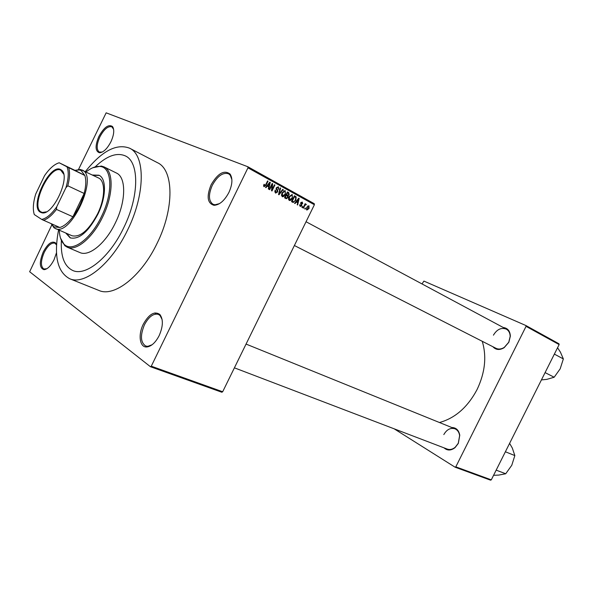 <?xml version="1.0" encoding="UTF-8"?>
<svg xmlns="http://www.w3.org/2000/svg" width="593" height="593" viewBox="0 0 593 593"><rect width="100%" height="100%" fill="white"/><g stroke="black" fill="none" stroke-linecap="round" stroke-linejoin="round"><path stroke-width="0.89" d="M110.95 141.712C107.185 148.865 103.323 152.542 99.379 152.749C95.184 151.133 95.013 145.722 98.861 136.509C103.953 127.339 108.489 124.011 112.477 126.509C114.56 129.652 114.049 134.722 110.95 141.712M113.634 129.341L111.869 126.828C108 125.864 103.983 129.244 99.817 136.976C96.511 144.625 96.333 149.651 99.276 152.06L102.3 152.038M228.905 192.458C224.451 200.76 219.462 205.037 213.954 205.297C207.357 203.243 206.408 196.409 211.101 184.794C217.846 173.267 224.161 169.68 230.054 174.031C232.841 178.345 232.463 184.482 228.905 192.458M231.885 179.612L230.232 175.187L228.601 173.793C222.953 172.103 217.505 175.965 212.272 185.364C208.321 194.6 208.543 200.894 212.939 204.237L214.992 204.785L219.521 203.621M159.161 335.631C155.514 342.606 151.4 346.386 146.819 346.964C139.718 347.661 137.88 334.815 143.306 324.178C148.947 314.164 154.439 310.91 159.776 314.416C163.401 319.182 163.194 326.254 159.161 335.631M162.134 319.597L160.073 315.528L158.346 314.364C153.439 313.237 148.806 316.699 144.462 324.764C140.089 335.43 140.511 342.517 145.73 346.038L147.805 346.342L152.134 344.733M56.498 252.759L54.059 259.712C50.805 265.998 47.455 269.318 43.993 269.667C39.383 268.043 39.138 262.121 43.274 251.921C47.729 243.716 51.784 240.684 55.438 242.811L56.557 244.694M56.543 244.909L54.86 243.182C51.391 242.455 47.84 245.532 44.223 252.396C40.635 260.92 40.509 266.457 43.86 269.007L46.862 268.74M503.249 327.499C507.682 328.085 510.054 330.961 510.358 336.135L508.853 342.25L504.139 347.698C499.632 350.344 495.896 350.026 492.924 346.742M294.387 245.517L496.007 348.313C498.617 349.529 501.381 349.21 504.324 347.357L508.757 342.235L510.173 336.476C510.084 333.029 508.794 330.583 506.303 329.137C501.27 327.292 496.971 329.3 493.428 335.164M451.777 427.516C456.136 427.597 458.797 430.162 459.768 435.203L458.322 443.386L455.046 447.633C450.991 450.717 447.322 450.791 444.038 447.856M234.405 367.83L447.255 449.086C449.924 450.005 452.57 449.398 455.194 447.27L458.278 443.267L459.634 435.581C459.101 432.208 457.544 429.955 454.964 428.806C450.502 427.538 446.788 429.465 443.816 434.587M61.368 240.684C60.605 256.495 64.4 266.435 72.754 270.49C85.77 276.664 109.661 257.421 123.789 227.608C139.348 196.246 139.407 162 125.368 155.915C116.843 152.223 106.836 155.818 95.34 166.7C106.836 155.818 116.843 152.223 125.368 155.915C139.407 162 139.348 196.246 123.789 227.608C109.661 257.421 85.77 276.664 72.754 270.49C64.4 266.435 60.605 256.495 61.368 240.684M58.566 229.936C53.681 255.783 57.365 272.039 69.626 278.71C84.391 285.633 111.566 263.841 127.68 229.847C145.433 194.067 145.441 155.136 129.563 148.183C116.517 143.232 101.781 151.03 85.362 171.585M69.626 278.71L98.868 290.437C114.078 297.516 141.349 276.486 157.115 243.286C174.512 208.343 173.816 169.932 157.508 162.719L129.563 148.183M439.465 422.52C455.15 418.184 467.699 407.176 477.098 389.497C485.089 372.597 486.809 356.534 482.257 341.301M78.558 169.383L106.154 112.833L247.889 166.766L314.275 203.703L314.386 204.733L222.671 391.758L221.819 392.24L150.437 366.719L151.282 366.185L222.671 391.758M51.754 225.058L29.65 271.735L150.437 366.719M305.521 208.254L305.113 209.084L304.698 208.855L305.106 208.024L305.521 208.254L305.084 208.076M304.535 205.986L303.46 208.18L303.045 207.95L305.121 203.725L305.536 203.948L305.202 204.622L305.988 204.118L306.344 204.585L304.098 205.808M302.689 206.698L302.282 207.535L301.867 207.305L302.274 206.475L302.689 206.698L302.252 206.52M301.844 205.652L300.169 206.475L299.821 204.555L300.495 205.882L301.377 205.534L300.777 202.762L302.304 202.072L302.675 203.814L302.022 202.687L301.237 202.91L301.844 205.652L301.407 205.474M296.248 202.013L295.032 203.569L294.588 203.325L298.731 198.166L299.176 198.41L297.642 204.993L297.204 204.755L297.701 202.813L295.788 201.828M289.243 200.501L288.48 198.907L289.05 196.654L292.208 194.452L292.356 198.381L290.896 200.264L289.243 200.501M282.238 196.661L281.46 195.06L282.031 192.792L285.211 190.583L285.374 194.534L283.906 196.431L282.238 196.661M264.048 186.713L263.566 185.913L264.011 184.312L264.493 184.475L264.411 186.024L265.115 185.831L267.591 180.924L268.029 181.169L266.035 185.253L264.048 186.713M314.386 204.733L247.963 167.826L151.282 366.185M266.768 185.898L267.258 186.091L265.998 187.684L265.531 187.425L269.815 182.155L270.275 182.407L268.748 189.182L268.281 188.93L268.777 186.928L267.258 186.091L267.376 185.513M272.031 184.905L269.689 189.701L269.244 189.456L272.18 183.459L272.647 183.719L272.143 189.538L274.485 184.742L274.922 184.979L272.002 190.968L271.527 190.709L272.031 184.905L271.564 184.719M277.657 191.969L275.463 192.955L275.004 190.153L275.478 190.316L275.841 192.28L277.22 191.739L276.338 187.744L278.376 186.795L278.806 189.293L278.043 187.499L276.761 188.003L276.605 188.693L277.694 190.19L277.657 191.969L277.198 191.784M283.232 189.582L278.969 194.778L278.547 194.548L280.178 187.892L280.63 188.137L279.073 193.955L282.779 189.33L283.232 189.582L282.735 189.389M288.005 197.528L286.323 198.737L284.536 197.825L287.435 191.91L288.754 192.643L289.199 194.771L288.131 195.757L288.005 197.528L287.553 197.343M295.803 200.226L293.179 202.495L291.519 201.642L294.395 195.764L296.189 196.898L295.803 200.226L295.351 200.049M309.049 208.506L306.811 210.107L306.737 207.298L308.953 205.741L309.049 208.506L308.612 208.336L308.649 206.334L307.152 207.52L307.122 209.514L308.619 208.328M490.537 480.167L455.046 467.173L455.809 466.847L491.293 479.863L490.537 480.167M394.137 428.806L455.046 467.173M422.016 283.928L423.906 281.089L525.865 325.513L558.94 343.77L559.14 344.585L491.293 479.863M559.14 344.585L526.058 326.35L455.809 466.847M526.058 326.35L525.865 325.513M154.973 312.896L155.885 314.038M247.963 167.826L247.889 166.766M263.566 185.683L264.411 186.024M267.562 180.984L268.029 181.169M269.763 182.207L270.275 182.407M269.014 183.949L267.747 185.476L268.97 186.15L269.771 182.926L269.014 183.949L268.51 183.756M267.273 185.283L267.747 185.476M269.326 182.748L269.771 182.926M267.154 185.424L268.97 186.15M272.143 183.526L272.647 183.719M271.646 189.345L272.143 189.538M274.455 184.801L274.922 184.979M274.685 191.813L275.841 192.28M278.347 189.115L278.806 189.293M276.301 187.825L276.761 188.003M276.108 188.492L276.605 188.693M276.42 189.686L277.694 190.19M280.163 187.959L280.63 188.137M284.914 194.356L285.374 194.534M283.054 196.09L283.906 196.431M284.877 191.28L282.453 193.036L282.572 195.972L284.951 194.282L285.426 192.844L284.877 191.28M283.587 190.768L284.625 191.176M281.994 192.851L282.453 193.036M281.497 195.534L282.572 195.972M287.346 192.088L288.754 192.643M287.242 192.302L287.39 192.784M288.747 194.593L289.199 194.771M286.575 194.712L286.1 194.941L288.131 195.757M285.389 197.536L284.722 197.921M287.523 192.836L286.656 194.6L287.864 195.223L288.724 194.637L288.265 193.244L287.064 192.658M286.204 194.422L286.656 194.6M286.315 195.297L285.3 197.365L286.567 198.018L287.575 197.299L287.16 195.757L285.863 195.112M284.848 197.187L285.3 197.365M291.904 198.203L292.356 198.381M290.059 199.923L290.896 200.264M291.875 195.149L289.473 196.898L289.577 199.811L291.941 198.129L292.408 196.698L291.875 195.149M289.021 196.713L289.473 196.898M288.517 199.381L289.577 199.811M294.224 196.12L296.189 196.898M294.202 196.172L294.38 196.646M292.349 201.331L291.6 201.694M294.484 196.683L292.275 201.19L293.446 201.768L294.513 201.331L295.388 199.989L295.774 197.543L294.032 196.505M291.83 201.012L292.275 201.19M291.786 201.101L293.038 201.605M298.694 198.218L299.176 198.41M296.241 201.383L296.107 201.961M293.179 202.495L292.734 202.309M297.953 199.915L296.722 201.405L297.894 202.05L298.687 198.914L297.953 199.915L297.478 199.73M296.278 201.227L296.722 201.405M298.264 198.751L298.687 198.914M296.174 201.353L297.894 202.05M299.628 205.534L300.495 205.882M302.23 203.636L302.675 203.814M301.081 202.309L301.815 202.598L301.081 202.309M300.792 202.732L301.237 202.91M300.644 203.11L301.192 203.332M305.099 203.777L305.536 203.948M304.765 204.452L305.202 204.622M305.565 204.274L306.344 204.585M304.52 204.956L305.039 205.163M307.7 205.956L308.53 206.29L307.7 205.956M306.714 207.342L307.152 207.52M306.27 209.166L307.122 209.514M65.771 233.056L70.159 237.852C79.069 239.861 88.305 232.004 97.852 214.281C106.31 197.21 106.614 178.419 98.927 175.217L92.426 175.009M99.29 175.409L93.16 175.365M59.322 230.262C59.559 236.978 61.264 241.751 64.452 244.59C72.539 252.388 90.892 238.979 101.522 216.401C113.256 192.799 112.181 167.515 100.313 166.5C96.088 165.929 91.352 167.745 86.104 171.94M92.797 167.752L101.373 166.047L104.049 166.892C113.834 171.014 113.5 195.038 102.648 216.956C92.782 237.815 76.178 251.551 67.187 247.17L64.807 245.687L60.501 238.067M67.187 247.17L79.877 252.544C88.994 256.969 105.636 243.456 115.413 222.798C126.176 201.094 126.309 177.211 116.398 173.015L104.049 166.892M74.955 170.354L80.492 169.472L98.482 177.952C105.598 180.909 105.317 198.255 97.519 213.999C88.705 230.351 80.181 237.6 71.946 235.732L54.297 227.986L51.161 223.739M66.52 233.383L70.545 238.008M40.28 212.168C29.153 206.201 49.99 162.816 60.745 169.605L61.427 170.058C71.264 176.188 52.873 216.245 41.806 212.776L40.28 212.168M63.651 174.06L60.82 170.243C50.183 164.091 30.191 206.134 40.984 211.894L42.481 212.479L46.298 211.857M51.346 223.82L53.919 226.852L59.797 227.497C64.007 226.252 68.38 222.679 72.917 216.786C78.076 209.84 81.819 202.065 84.169 193.459C86.052 186.009 86.281 180.02 84.858 175.476L81.056 170.487L79.395 169.924L75.022 170.391L59.189 162.778C54.423 164.157 49.538 168.449 44.549 175.661L35.736 194C33.134 202.598 32.652 209.455 34.298 214.562L41.703 219.425C46.447 218.446 51.45 214.243 56.728 206.816L65.942 187.67C68.573 178.671 68.929 171.725 67.002 166.826L59.189 162.778M82.101 169.998L82.205 170.05C98.868 176.373 70.737 237.319 55.238 228.49M67.002 166.826L84.858 175.476L75.022 170.391M56.728 206.816L56.446 209.411L72.917 216.786L84.169 193.459L67.81 185.794L65.942 187.67M59.797 227.497L41.703 219.425M68.706 167.686C70.063 172.237 69.759 178.271 67.81 185.794M56.446 209.411C51.895 215.392 47.536 219.039 43.371 220.344M545.086 372.604L554.166 377.237L546.761 379.379L541.416 379.913M554.359 354.103L563.35 358.928L560.177 368.831L554.166 377.237M557.553 347.735L560.422 352.146L563.35 358.928M496.171 470.138L505.718 473.763L498.75 475.089L493.576 475.312M505.384 451.77L514.843 455.58L511.781 465.26L505.718 473.763M509.602 443.356L512.315 448.041L514.843 455.58M265.568 185.068L266.035 185.253M276.13 189.085L277.094 189.463M278.984 192.769L279.362 192.925M294.321 195.92L295.581 196.416M300.599 203.451L301.555 203.836M100.321 152.357L99.379 152.749M214.992 204.785L213.954 205.297M147.805 346.342L146.819 346.964M44.92 269.207L43.993 269.667M45.127 269.511L44.675 269.333M147.857 346.831L147.338 346.638M214.985 205.282L214.496 205.03M100.506 152.683L100.069 152.46M113.093 127.48L112.655 127.243M230.633 174.891L230.143 174.631M160.451 315.209L159.94 315.009M56.12 243.708L55.668 243.523M459.634 435.581L459.768 435.203M275.871 193.118L275.419 192.933M282.579 196.794L282.201 196.646M284.588 191.168L283.58 190.768M286.323 198.737L285.848 198.544M55.749 243.775L55.438 242.811M160.073 315.528L159.776 314.416M230.232 175.187L230.054 174.031M112.722 127.517L112.477 126.509M64.452 244.59L64.807 245.687M100.313 166.5L101.373 166.047M506.303 329.137L306.047 221.738M246.058 344.073L454.964 428.806M62.28 170.94L61.598 170.614M53.422 226.489L53.793 227.616M79.395 169.924L80.492 169.472M43.037 212.85L42.34 212.546M61.642 170.762L61.427 170.058M42.481 212.479L41.806 212.776"/></g></svg>
